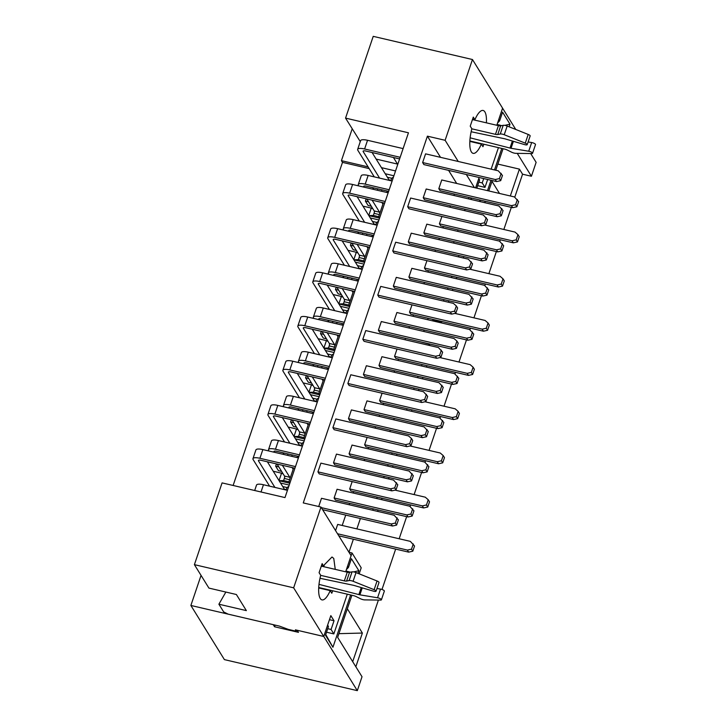 <?xml version="1.0" encoding="UTF-8"?>
<svg xmlns="http://www.w3.org/2000/svg" width="727" height="727" viewBox="0 0 727 727"><rect width="100%" height="100%" fill="white"/><g stroke="black" fill="none" stroke-linecap="round" stroke-linejoin="round"><path stroke-width="1.09" d="M530.683 153.542L536.126 162.348L531.419 176.261L522.559 174.198L519.414 169.118L497.859 164.084M355.839 666.75L378.403 600.075M381.993 589.47L395.661 549.094M399.159 538.762L406.647 516.652M410.073 506.528L410.619 504.911M414.117 494.578L421.596 472.468M425.022 462.345L425.577 460.727M429.066 450.395L436.554 428.276M439.98 418.161L440.526 416.544M444.024 406.211L451.512 384.092M454.938 373.978L455.484 372.351M458.982 362.028L466.47 339.909M469.896 329.785L470.442 328.168M473.94 317.844L481.419 295.725M484.845 285.602L485.4 283.984M488.889 273.661L496.377 251.542M499.803 241.419L500.349 239.801M503.847 229.478L511.335 207.359M514.761 197.235L522.559 174.198M351.904 595.259L337.655 637.379L362.019 676.737L357.311 690.65L224.407 659.616L190.874 605.464L273.279 624.675M510.327 195.972L519.414 169.118M499.494 193.446L492.006 181.359M471.659 199.616L470.56 197.835M469.051 197.48L468.57 198.898M465.08 209.222L464.598 210.639M458.065 229.932L457.592 231.34M454.093 241.664L453.621 243.082M441.889 321.507L441.725 321.979L432.865 319.907L432.492 319.307M428.158 318.299L427.676 319.707M424.186 330.04L423.705 331.448M420.206 341.781L428.994 344.062L429.93 345.57M394.27 418.407L393.798 419.815M390.299 430.148L389.817 431.556M360.383 518.515L356.875 528.892M353.377 539.216L348.969 552.256M347.342 608.763L362.382 633.053L338.909 633.662M352.695 661.67L362.382 633.053M347.606 566.051L352.041 552.993L361.201 567.796L359.165 573.83M531.419 176.261L517.242 153.361M503.057 148.717L495.769 170.236M492.279 180.569L488.762 190.947M485.263 201.27L484.791 202.679M397.015 454.057L396.542 455.465M393.043 465.798L392.562 467.207M389.072 477.539L388.591 478.948M382.066 498.24L381.584 499.649M378.085 509.981L377.613 511.39M426.931 365.69L426.449 367.099M422.96 377.431L422.478 378.84M418.979 389.163L418.507 390.581M411.973 409.874L411.5 411.282M441.725 321.979L441.353 321.379M463.853 256.613L463.372 258.021M456.838 277.314L456.365 278.732M452.866 289.055L452.385 290.473M448.895 300.796L448.414 302.214M297.207 630.254L323.779 636.498L357.311 690.65M347.624 566.042L348.469 567.414L351.414 558.718L358.847 570.713L357.957 573.339M350.632 594.968L332.939 647.257L325.505 635.253L328.45 626.556L327.595 625.165L323.779 636.498M458.982 255.477L458.501 256.885M451.976 276.178L451.494 277.596M447.996 287.919L447.523 289.337M444.024 299.66L443.552 301.069M392.153 452.921L391.671 454.33M388.173 464.662L387.7 466.071M384.201 476.403L383.729 477.812M377.195 497.104L376.713 498.513M373.224 508.845L372.742 510.254M428.994 344.062L428.594 345.261M422.06 364.554L421.587 365.963M418.089 376.295L417.607 377.704M414.117 388.027L413.636 389.445M407.102 408.738L406.629 410.146M275.106 625.102L274.542 626.756L298.47 632.345L297.198 630.291M509.1 126.798L509.99 124.172L502.566 112.176L499.622 120.873L498.767 119.501L502.593 108.196L515.77 129.47M274.542 626.756L273.27 624.702M352.041 552.993L348.987 552.284M201.052 575.384L190.874 605.464M325.751 634.553L332.939 647.257M358.847 570.713L353.649 571.904M348.469 567.414L346.434 569.532M327.65 625.002L328.45 626.556M501.784 148.417L494.496 169.936M491.007 180.269L487.49 190.647M476.839 188.157L479.602 180.014L478.748 178.642L475.631 187.875M479.42 199.907L480.52 201.688M352.195 128.843L341.426 160.658L368.098 166.883M509.99 124.172L504.792 125.362M499.622 120.873L497.577 122.99M478.793 178.46L479.602 180.014M233.122 485.472L342.49 162.375L341.426 160.658M342.49 162.375L369.162 168.6M381.457 167.655L395.543 170.945M373.642 176.725L373.832 176.152M387.391 177.243L391.68 178.242L390.835 180.741M393.48 177.052L391.68 178.242M393.916 175.78L385.228 173.744M387.337 191.074L386.855 192.482A1.917 0.6 -76.9 0 0 387.146 191.028M377.786 188.838L377.304 190.256M371.333 206.277L368.153 205.532L365.399 201.079L366.172 198.798M368.571 201.815L365.399 201.079M381.848 202.451L382.475 203.478A1.917 0.6 -76.9 0 0 382.629 203.605A1.917 0.6 -76.9 0 0 383.347 202.806L378.667 216.691L379.748 217.609M378.667 216.691L373.351 215.446L368.825 215.601M368.843 215.628L379.576 218.136M372.906 208.822L371.27 208.076L368.762 215.492M373.351 215.446L374.051 213.356A1.917 0.6 103.1 0 0 374.214 210.939L366.79 198.944M363.427 206.886L363.636 206.295L371.27 208.076M358.684 220.908L358.884 220.336M372.433 221.426L376.722 222.426L375.877 224.925A1.917 0.6 -76.9 0 0 376.013 224.516L374.069 224.061M378.522 221.244L376.722 222.426M378.958 219.963L370.27 217.936M372.378 235.257L371.906 236.666A1.917 0.6 -76.9 0 0 372.188 235.212M362.828 233.022L362.346 234.439M356.375 250.461L353.204 249.715L350.441 245.263L351.214 242.982M353.613 245.999L350.441 245.263M366.89 246.644L367.526 247.662A1.917 0.6 -76.9 0 0 367.68 247.789A1.917 0.6 -76.9 0 0 368.389 246.989L363.709 260.875L364.8 261.793M363.709 260.875L358.393 259.63L353.867 259.784M353.885 259.812L364.618 262.32M357.957 253.005L356.321 252.26L353.804 259.675M358.393 259.63L359.102 257.549A1.917 0.6 103.1 0 0 359.265 255.122L351.832 243.127M348.478 251.069L348.678 250.479L356.321 252.26M343.726 265.101L343.926 264.519M357.484 265.609L361.764 266.618L360.919 269.108A1.917 0.6 -76.9 0 0 361.055 268.699L359.111 268.245M363.564 265.428L361.764 266.618M364 264.146L355.312 262.12M357.42 279.441L356.948 280.849A1.917 0.6 -76.9 0 0 357.23 279.395M347.87 277.205L347.397 278.623M341.417 294.644L338.246 293.899L335.483 289.446L336.256 287.165M338.664 290.191L335.483 289.446M353.449 291.182L348.751 305.058L349.841 305.976M348.751 305.058L343.435 303.813L338.909 303.968L349.66 306.503M342.999 297.189L341.363 296.443L338.846 303.868M343.435 303.813L344.144 301.732A1.917 0.6 103.1 0 0 344.307 299.306L336.883 287.31M333.52 295.253L333.72 294.662L341.363 296.443M328.777 309.284L328.967 308.702M342.526 309.802L346.806 310.802L345.961 313.292A1.917 0.6 -76.9 0 0 346.107 312.883L344.153 312.428M348.615 309.611L346.806 310.802M349.042 308.33L340.363 306.303M342.472 323.624L341.99 325.033A1.917 0.6 -76.9 0 0 342.281 323.579M332.921 321.398L332.439 322.806M326.468 338.827L323.288 338.082L320.534 333.629L321.307 331.348M323.706 334.375L320.534 333.629M338.491 335.365L333.793 349.242L334.883 350.16M333.793 349.242L328.477 348.006L323.96 348.151M323.978 348.178L334.711 350.687M328.041 341.372L326.405 340.627L323.897 348.051M328.477 348.006L329.186 345.916A1.917 0.6 103.1 0 0 329.349 343.489L321.925 331.494M318.562 339.436L318.762 338.846L326.405 340.627M313.819 353.467L314.009 352.886M327.568 353.985L331.857 354.985L331.012 357.484M333.657 353.795L331.857 354.985M334.093 352.513L325.405 350.487M327.513 367.807L327.032 369.216A1.917 0.6 -76.9 0 0 327.323 367.762M317.963 365.581L317.481 366.99M311.51 383.011L308.33 382.266L305.576 377.813L306.349 375.532M308.748 378.558L305.576 377.813M323.542 379.549L318.844 393.425L319.935 394.343M318.844 393.425L313.528 392.189L309.002 392.335L319.753 394.87M313.083 385.555L311.447 384.81L308.939 392.235M313.528 392.189L314.228 390.099A1.917 0.6 103.1 0 0 314.391 387.673L306.967 375.677M303.604 383.629L303.813 383.029L311.447 384.81M298.861 397.651L299.061 397.069M312.61 398.169L316.899 399.168L316.054 401.667M318.699 397.978L316.899 399.168M319.135 396.697L310.447 394.67M312.555 411.991L312.083 413.409A1.917 0.6 -76.9 0 0 312.365 411.945M303.005 409.764L302.523 411.173M296.552 427.194L293.381 426.458L290.618 421.996L291.391 419.715M293.79 422.741L290.618 421.996M307.067 423.378L307.703 424.404A1.917 0.6 -76.9 0 0 307.857 424.523A1.917 0.6 -76.9 0 0 308.566 423.732L303.886 437.609L304.976 438.526M303.886 437.609L298.57 436.373L294.044 436.518M294.062 436.554L304.795 439.053M298.134 429.739L296.498 429.003L293.981 436.418M298.57 436.373L299.279 434.283A1.917 0.6 103.1 0 0 299.442 431.856L292.009 419.861M288.655 427.812L288.855 427.212L296.498 429.003M283.903 441.834L284.103 441.253M297.661 442.352L301.941 443.352L301.096 445.851M303.741 442.161L301.941 443.352M304.177 440.88L295.489 438.854M297.597 456.174L297.125 457.592A1.917 0.6 -76.9 0 0 297.407 456.129M288.046 453.948L287.574 455.356M281.594 471.378L278.423 470.642L275.66 466.18L276.433 463.899M278.841 466.925L275.66 466.18M292.109 467.561L292.745 468.588A1.917 0.6 -76.9 0 0 292.899 468.715A1.917 0.6 -76.9 0 0 293.608 467.915L288.928 481.801L290.018 482.719M288.928 481.801L283.612 480.556L279.095 480.701M279.113 480.738L289.837 483.246M283.176 473.931L281.54 473.186L279.032 480.602M283.612 480.556L284.321 478.466A1.917 0.6 103.1 0 0 284.484 476.04L277.06 464.044M273.697 471.996L273.897 471.396L281.54 473.186M268.954 486.018L269.144 485.436M282.703 486.536L286.983 487.535L286.138 490.034A1.917 0.6 -76.9 0 0 286.284 489.625L284.33 489.171M288.792 486.345L286.983 487.535M289.219 485.063L280.54 483.037M327.732 628.682L331.085 629.464L334.029 620.758L329.458 619.695M347.288 594.186L333.838 633.917L326.541 632.208M350.469 572.176L345.943 570.986M478.884 182.132L482.228 182.913L483.7 178.56M498.44 147.636L491.152 169.155M487.653 179.487L484.991 187.375L477.684 185.667M501.621 125.635L497.086 124.444M484.991 187.375L482.228 182.913M333.838 633.917L331.085 629.464M334.029 620.758L330.84 615.624L323.751 636.461L295.398 629.836L296.271 631.245L296.652 630.127M345.661 571.813L351.096 555.692L320.98 507.055L293.644 587.825L323.751 636.461M332.657 590.769L331.812 593.25L330.203 590.642A22.01 6.852 -76.9 0 1 329.558 592.06L329.376 592.432A22.019 6.861 -76.9 0 1 321.97 599.893A22.019 6.861 -76.9 0 1 320.207 598.448M320.216 598.43A22.01 6.852 -76.9 0 1 320.162 577.538L320.698 575.293L319.08 572.685L322.143 563.634L323.76 566.251L324.487 564.652L331.994 557L333.757 558.436L335.256 569.377M296.271 631.245L288.301 629.382L279.45 626.111L228.06 614.115L223.671 611.916L218.891 604.21L225.861 592.051M475.594 187.866L479.129 177.497M496.814 125.271L502.575 108.159L472.459 59.523L445.124 140.293L458.237 161.476M466.307 174.498L474.413 187.593M483.8 144.219L482.964 146.709L481.356 144.1A22.01 6.852 -76.9 0 1 480.701 145.518L480.529 145.891A22.019 6.861 -76.9 0 1 473.123 153.342A22.019 6.861 -76.9 0 1 471.36 151.907A22.01 6.852 -76.9 0 1 471.305 130.987L471.841 128.743L470.233 126.144L473.295 117.092L474.904 119.701A22.01 6.852 -76.9 0 1 483.128 110.468A22.01 6.852 -76.9 0 1 486.39 122.836M372.551 153.279L372.896 152.688M454.375 194.054L453.902 195.472M450.404 205.796L449.922 207.213M443.397 226.506L442.916 227.915M439.426 238.238L438.944 239.656M435.446 249.979L434.973 251.397M428.439 270.689L427.958 272.098M424.468 282.43L423.986 283.839M420.488 294.162L420.015 295.58M413.481 314.873L413.009 316.281M409.51 326.614L409.028 328.022M405.539 338.355L405.057 339.763M398.532 359.056L398.051 360.465M394.552 370.797L394.079 372.206M390.581 382.538L390.099 383.947M383.574 403.24L383.093 404.648M379.603 414.981L379.121 416.389M375.623 426.722L375.15 428.13M368.616 447.423L368.135 448.841M364.645 459.164L364.163 460.573M360.674 470.905L360.192 472.314M353.658 491.606L353.186 493.024M349.687 503.348L349.205 504.765M345.716 515.089L342.199 525.467M445.124 140.293L427.403 136.158L303.259 502.92L320.98 507.055M472.459 59.523L373.224 36.35L345.552 118.11L408.456 132.796L284.984 497.586L222.08 482.892L194.4 564.652L293.644 587.825M194.4 564.652L208.922 588.098L236.384 594.513L246.362 610.616L218.891 604.21M318.69 587.952L330.203 590.642M321.443 565.706L323.76 566.251M427.403 136.158L440.517 157.332M448.586 170.363L456.692 183.449M469.842 141.411L481.347 144.1M472.595 119.164L474.904 119.701M345.552 118.11L360.274 141.601M393.425 157.486L397.505 164.075L376.15 159.086M469.86 140.965L504.602 149.08A3.826 1.081 18.7 0 1 507.364 150.071L511.472 152.125A3.835 1.09 -161.3 0 0 515.761 153.342L531.71 153.561A2.863 0.809 -161.3 0 0 532.555 153.279A2.863 0.809 -161.3 0 0 528.72 151.234L511.036 148.281A5.752 1.627 18.7 0 1 510 148.054L470.142 137.821M471.141 131.741L504.193 138.666A5.752 1.627 18.7 0 1 505.238 138.921L524.621 144.618A2.863 0.809 -161.3 0 0 527.211 144.646A2.863 0.809 -161.3 0 0 525.267 143.146L504.238 134.731A3.835 1.09 -161.3 0 0 500.258 134.013L497.741 134.522A3.826 1.081 18.7 0 1 495.478 134.341L471.823 128.815M472.45 119.582L498.422 125.644A3.826 1.081 -161.3 0 0 500.685 125.826L503.202 125.317A3.835 1.09 18.7 0 1 507.182 126.025L528.211 134.45A2.863 0.809 18.7 0 1 530.156 135.949L527.211 144.646M528.12 141.947L531.664 142.537A2.863 0.809 18.7 0 1 535.499 144.582L532.555 153.279M513.398 141.32L511.036 148.281M507.182 126.025L504.238 134.731M321.307 566.124L347.279 572.185A3.826 1.081 -161.3 0 0 349.533 572.367L352.05 571.858A3.835 1.09 18.7 0 1 356.03 572.576L377.059 580.991A2.863 0.809 18.7 0 1 379.003 582.491L376.059 591.187A2.863 0.809 -161.3 0 0 374.114 589.688L353.086 581.273A3.835 1.09 -161.3 0 0 349.114 580.555L346.588 581.064A3.826 1.081 18.7 0 1 344.334 580.882L320.68 575.357M376.977 588.488L380.512 589.079A2.863 0.809 18.7 0 1 384.347 591.124L381.411 599.82A2.863 0.809 -161.3 0 0 377.567 597.776L359.892 594.831A5.752 1.627 18.7 0 1 358.856 594.595L318.989 584.363M318.717 587.507L353.458 595.622A3.826 1.081 18.7 0 1 356.212 596.613L360.328 598.666A3.835 1.09 -161.3 0 0 364.618 599.884L380.566 600.102A2.863 0.809 -161.3 0 0 381.411 599.82M319.998 578.283L353.04 585.208A5.752 1.627 18.7 0 1 354.094 585.462L373.469 591.16A2.863 0.809 -161.3 0 0 376.059 591.187M353.086 581.273L356.03 572.576M359.892 594.831L362.246 587.861M319.217 473.895L317.944 471.841L320.889 463.135L393.543 480.102L397.778 484.727L396.006 489.943L391.88 490.861L319.217 473.895M335.392 500.012L334.12 497.959L337.064 489.253L409.719 506.219L413.945 510.845L412.182 516.061L408.047 516.979L335.392 500.012M335.565 530.619L337.673 524.412L410.328 541.37L414.554 545.995L412.791 551.22L408.656 552.129L338.782 535.817M318.708 506.528L321.498 498.295L394.152 515.252L398.387 519.878L396.615 525.094L392.489 526.012L322.615 509.691M349.133 385.528L347.86 383.465L350.805 374.768L423.459 391.735L427.685 396.36L425.922 401.577L421.787 402.494L349.133 385.528M365.299 411.646L364.027 409.583L366.971 400.886L439.626 417.852L443.861 422.478L442.089 427.694L437.963 428.612L365.299 411.646M349.742 420.679L348.469 418.616L351.414 409.919L424.068 426.885L428.294 431.511L426.531 436.727L422.396 437.645L349.742 420.679M410.073 445.96L440.235 453.003L443.197 455.575L441.425 460.791L437.29 461.7L438.572 463.762L365.908 446.796L364.636 444.733L367.117 437.4M379.04 297.152L377.767 295.098L380.712 286.402L453.366 303.368L456.329 305.931L457.601 307.994L455.829 313.21L451.703 314.119L379.04 297.152M395.215 323.27L393.943 321.216L396.887 312.519L469.542 329.485L473.768 334.111L472.005 339.327L467.87 340.236L395.215 323.27M439.98 357.593L470.151 364.636L473.104 367.199L471.341 372.424L467.207 373.333L468.479 375.386L395.824 358.42L394.552 356.366L397.033 349.033M379.648 332.303L378.376 330.249L381.321 321.552L453.975 338.518L456.938 341.081L458.21 343.144L456.438 348.36L452.303 349.269L379.648 332.303M408.956 208.785L407.683 206.732L410.628 198.035L483.282 215.001L487.508 219.618L485.745 224.843L481.61 225.752L408.956 208.785M425.122 234.903L423.85 232.849L426.794 224.152L499.449 241.119L503.684 245.735L501.912 250.96L497.786 251.869L425.122 234.903M409.565 243.936L408.292 241.882L411.237 233.185L483.891 250.152L488.117 254.768L486.354 259.993L482.219 260.902L409.565 243.936M469.896 269.226L500.058 276.269L503.02 278.832L501.248 284.048L497.114 284.966L498.395 287.02L425.731 270.053L424.459 267.999L426.94 260.666M484.845 225.034L515.016 232.086L517.969 234.648L516.206 239.865L512.072 240.782L513.344 242.836L440.689 225.87L439.417 223.816L441.898 216.482M424.523 199.752L423.241 197.699L426.186 189.002L498.849 205.968L503.075 210.585L501.303 215.81L497.177 216.719L424.523 199.752M440.08 190.719L438.808 188.666L441.752 179.969L514.407 196.926L518.642 201.552L516.87 206.777L512.735 207.686L440.08 190.719M423.914 164.602L422.632 162.548L425.577 153.851L498.24 170.809L502.466 175.434L500.703 180.66L496.568 181.568L423.914 164.602M454.938 313.41L485.109 320.453L488.062 323.015L486.29 328.24L482.165 329.149L483.437 331.203L410.782 314.237L409.51 312.183L411.991 304.849M394.607 288.119L393.334 286.065L396.279 277.369L468.933 294.335L473.159 298.961L471.396 304.177L467.261 305.086L394.607 288.119M410.173 279.086L408.901 277.032L411.845 268.336L484.5 285.302L488.726 289.928L486.963 295.144L482.828 296.053L410.173 279.086M393.998 252.969L392.725 250.915L395.67 242.218L468.324 259.185L472.55 263.81L470.787 269.026L466.652 269.935L393.998 252.969M425.022 401.777L455.193 408.819L458.146 411.391L456.383 416.607L452.249 417.516L453.521 419.57L380.866 402.613L379.594 400.55L382.075 393.216M364.7 376.495L363.418 374.432L366.363 365.736L439.026 382.702L443.252 387.327L441.489 392.544L437.354 393.452L364.7 376.495M380.257 367.453L378.985 365.399L381.929 356.703L454.584 373.669L458.819 378.294L457.047 383.511L452.912 384.419L380.257 367.453M364.091 341.336L362.818 339.282L365.754 330.585L438.417 347.551L442.643 352.177L440.88 357.393L436.745 358.302L364.091 341.336M334.783 464.862L333.511 462.799L336.456 454.102L409.11 471.069L413.336 475.694L411.573 480.911L407.438 481.828L334.783 464.862M395.115 490.143L425.286 497.186L428.239 499.758L426.467 504.974L422.342 505.883L423.614 507.946L350.959 490.979L349.687 488.926L352.168 481.583M350.35 455.829L349.078 453.766L352.022 445.069L424.677 462.036L428.903 466.661L427.14 471.878L423.005 472.795L350.35 455.829M411.455 438.49L412.736 440.544L410.964 445.76L406.829 446.678L334.175 429.712L332.902 427.649L335.847 418.952L408.501 435.918L411.455 438.49L409.692 443.706L405.557 444.615L332.902 427.649M413.281 543.941L411.518 549.158L412.791 551.22M411.518 549.158L407.384 550.075L408.656 552.129M407.384 550.075L337.51 533.754M423.614 507.946L427.749 507.028L429.512 501.812L428.239 499.758M426.467 504.974L427.749 507.028M438.572 463.762L442.698 462.845L444.47 457.628L443.197 455.575M441.425 460.791L442.698 462.845M453.521 419.57L457.656 418.661L459.419 413.445L458.146 411.391M456.383 416.607L457.656 418.661M468.479 375.386L472.614 374.478L474.377 369.261L473.104 367.199M471.341 372.424L472.614 374.478M483.437 331.203L487.572 330.294L489.335 325.078L488.062 323.015M486.29 328.24L487.572 330.294M498.395 287.02L502.521 286.111L504.293 280.895L503.02 278.832M501.248 284.048L502.521 286.111M513.344 242.836L517.479 241.927L519.242 236.702L517.969 234.648M516.206 239.865L517.479 241.927M422.342 505.883L349.687 488.926M437.29 461.7L364.636 444.733M452.249 417.516L379.594 400.55M467.207 373.333L394.552 356.366M482.165 329.149L409.51 312.183M497.114 284.966L424.459 267.999M512.072 240.782L439.417 223.816M406.829 446.678L405.557 444.615M423.005 472.795L421.733 470.732L349.078 453.766M421.733 470.732L425.868 469.824L427.63 464.608M407.438 481.828L406.166 479.765L333.511 462.799M406.166 479.765L410.301 478.857L412.064 473.641M436.745 358.302L435.473 356.248L362.818 339.282M435.473 356.248L439.599 355.339L441.371 350.114M452.912 384.419L451.64 382.366L378.985 365.399M451.64 382.366L455.774 381.457L457.537 376.232M437.354 393.452L436.082 391.399L363.418 374.432M436.082 391.399L440.208 390.49L441.98 385.274M466.652 269.935L465.38 267.881L392.725 250.915M465.38 267.881L469.515 266.963L471.278 261.747M482.828 296.053L481.556 293.999L408.901 277.032M481.556 293.999L485.691 293.09L487.453 287.865M467.261 305.086L465.989 303.032L393.334 286.065M465.989 303.032L470.124 302.123L471.887 296.898M496.568 181.568L495.296 179.514L422.632 162.548M495.296 179.514L499.422 178.597L501.194 173.38M512.735 207.686L511.463 205.632L438.808 188.666M511.463 205.632L515.597 204.714L517.36 199.498M497.177 216.719L495.905 214.665L423.241 197.699M495.905 214.665L500.031 213.747L501.803 208.531M482.219 260.902L480.947 258.848L408.292 241.882M480.947 258.848L485.082 257.931L486.845 252.714M497.786 251.869L496.505 249.815L423.85 232.849M496.505 249.815L500.639 248.898L502.412 243.681M481.61 225.752L480.338 223.698L407.683 206.732M480.338 223.698L484.473 222.78L486.236 217.564M452.303 349.269L451.031 347.215L378.376 330.249M451.031 347.215L455.166 346.306L456.938 341.081M467.87 340.236L466.598 338.182L393.943 321.216M466.598 338.182L470.732 337.273L472.495 332.048M451.703 314.119L450.422 312.065L377.767 295.098M450.422 312.065L454.557 311.156L456.329 305.931M422.396 437.645L421.124 435.582L348.469 418.616M421.124 435.582L425.259 434.673L427.022 429.457M437.963 428.612L436.691 426.549L364.027 409.583M436.691 426.549L440.816 425.64L442.589 420.424M421.787 402.494L420.515 400.432L347.86 383.465M420.515 400.432L424.65 399.523L426.413 394.307M392.489 526.012L391.208 523.958L321.343 507.637M391.208 523.958L395.343 523.04L397.115 517.824M408.047 516.979L406.775 514.916L334.12 497.959M406.775 514.916L410.909 514.007L412.672 508.791M391.88 490.861L390.599 488.798L317.944 471.841M390.599 488.798L394.734 487.89L396.506 482.673M410.964 445.76L409.692 443.706M425.868 469.824L427.14 471.878M410.301 478.857L411.573 480.911M439.599 355.339L440.88 357.393M455.774 381.457L457.047 383.511M440.208 390.49L441.489 392.544M469.515 266.963L470.787 269.026M485.691 293.09L486.963 295.144M470.124 302.123L471.396 304.177M499.422 178.597L500.703 180.66M515.597 204.714L516.87 206.777M500.031 213.747L501.303 215.81M485.082 257.931L486.354 259.993M500.639 248.898L501.912 250.96M484.473 222.78L485.745 224.843M455.166 346.306L456.438 348.36M470.732 337.273L472.005 339.327M454.557 311.156L455.829 313.21M425.259 434.673L426.531 436.727M440.816 425.64L442.089 427.694M424.65 399.523L425.922 401.577M395.343 523.04L396.615 525.094M410.909 514.007L412.182 516.061M394.734 487.89L396.006 489.943M287.438 490.334L263.465 484.736A9.578 2.717 -161.3 0 0 256.513 485.1L254.686 490.507M283.948 406.838L283.694 406.429A9.578 2.717 18.7 0 1 283.485 405.421A9.578 2.717 18.7 0 1 290.427 405.066L314.409 410.664M317.354 401.967L293.372 396.369A9.578 2.717 -161.3 0 0 286.429 396.724L283.485 405.421M313.855 412.3L291.7 407.12A3.826 1.081 -161.3 0 0 288.928 407.265A3.826 1.081 -161.3 0 0 289.01 407.665L289.264 408.074M313.855 318.462L313.601 318.053A9.578 2.717 18.7 0 1 313.392 317.054A9.578 2.717 18.7 0 1 320.343 316.699L344.316 322.297M347.261 313.601L323.288 308.003A9.578 2.717 -161.3 0 0 316.336 308.357L313.392 317.054M343.762 323.924L321.616 318.753A3.826 1.081 -161.3 0 0 318.835 318.899A3.826 1.081 -161.3 0 0 318.917 319.298L319.171 319.707M343.771 230.095L343.517 229.687A9.578 2.717 18.7 0 1 343.308 228.687A9.578 2.717 18.7 0 1 350.25 228.333L374.232 233.93M377.177 225.234L353.195 219.627A9.578 2.717 -161.3 0 0 346.252 219.99L343.308 228.687M373.678 235.557L351.523 230.386A3.826 1.081 -161.3 0 0 348.751 230.532A3.826 1.081 -161.3 0 0 348.833 230.932L349.087 231.34M267.382 461.79L284.657 489.689M295.48 466.589L259.912 458.283A9.578 2.717 -161.3 0 0 252.96 458.646L255.904 449.949A9.578 2.717 18.7 0 1 262.856 449.586L298.424 457.892M294.926 468.224L261.184 460.345A3.826 1.081 18.7 0 0 258.403 460.482A3.826 1.081 18.7 0 0 258.485 460.882L258.712 460.218M252.96 458.646A9.578 2.717 -161.3 0 0 253.169 459.646L269.599 486.172M274.915 487.417L258.485 460.882M328.331 369.525L292.763 361.219L289.819 369.916L325.387 378.222M297.288 373.414L314.564 401.313M289.819 369.916A9.578 2.717 -161.3 0 0 282.876 370.27L285.82 361.573A9.578 2.717 18.7 0 1 292.763 361.219M324.833 379.848L291.1 371.97A3.826 1.081 18.7 0 0 288.319 372.115A3.826 1.081 18.7 0 0 288.401 372.515L288.628 371.851M282.876 370.27A9.578 2.717 -161.3 0 0 283.085 371.279L299.506 397.805M304.822 399.041L288.401 372.515M327.205 285.048L344.471 312.946M355.303 289.855L319.735 281.549A9.578 2.717 -161.3 0 0 312.783 281.903L315.727 273.207A9.578 2.717 18.7 0 1 322.679 272.852L358.247 281.158M354.749 291.482L321.007 283.603A3.826 1.081 18.7 0 0 318.226 283.748A3.826 1.081 18.7 0 0 318.308 284.148L318.535 283.475M312.783 281.903A9.578 2.717 -161.3 0 0 312.992 282.903L329.422 309.429M334.738 310.674L318.308 284.148M384.656 203.115L350.914 195.236A3.826 1.081 18.7 0 0 348.142 195.381A3.826 1.081 18.7 0 0 348.224 195.781L348.451 195.109M385.21 201.479L349.642 193.182A9.578 2.717 -161.3 0 0 342.699 193.536A9.578 2.717 -161.3 0 0 342.908 194.536L359.329 221.063M364.645 222.308L348.224 195.781M388.154 192.782L352.586 184.476L349.642 193.182M357.111 196.681L374.387 224.579M342.699 193.536L345.643 184.84A9.578 2.717 18.7 0 1 352.586 184.476M372.07 152.497L389.345 180.396M400.168 157.296L364.6 148.99A9.578 2.717 -161.3 0 0 357.657 149.353L360.601 140.656A9.578 2.717 18.7 0 1 367.544 140.293L403.112 148.599M399.614 158.931L365.872 151.052A3.826 1.081 18.7 0 0 363.091 151.189A3.826 1.081 18.7 0 0 363.182 151.589L363.409 150.925M357.657 149.353A9.578 2.717 -161.3 0 0 357.866 150.353L374.287 176.879M379.603 178.124L363.182 151.589M369.707 247.298L335.965 239.419A3.826 1.081 18.7 0 0 333.184 239.565A3.826 1.081 18.7 0 0 333.266 239.965L333.493 239.292M370.252 245.671L334.693 237.365A9.578 2.717 -161.3 0 0 327.741 237.72A9.578 2.717 -161.3 0 0 327.95 238.72L344.38 265.246M349.696 266.491L333.266 239.965M373.196 236.966L337.637 228.669L334.693 237.365M342.153 240.864L359.429 268.763M327.741 237.72L330.685 229.023A9.578 2.717 18.7 0 1 337.637 228.669M339.791 335.665L306.049 327.786A3.826 1.081 18.7 0 0 303.268 327.932A3.826 1.081 18.7 0 0 303.359 328.331L303.586 327.668M340.345 334.038L304.777 325.732A9.578 2.717 -161.3 0 0 297.834 326.087A9.578 2.717 -161.3 0 0 298.043 327.086L314.464 353.622M319.78 354.858L303.359 328.331M343.289 325.342L307.721 317.036L304.777 325.732M312.247 329.231L329.522 357.13M297.834 326.087L300.778 317.39A9.578 2.717 18.7 0 1 307.721 317.036M282.33 417.607L299.606 445.506M310.429 422.405L274.87 414.099A9.578 2.717 -161.3 0 0 267.918 414.463L270.862 405.757A9.578 2.717 18.7 0 1 277.814 405.402L313.373 413.708M309.884 424.032L276.142 416.153A3.826 1.081 18.7 0 0 273.361 416.298A3.826 1.081 18.7 0 0 273.443 416.698L273.67 416.035M267.918 414.463A9.578 2.717 -161.3 0 0 268.127 415.462L284.557 441.989M289.873 443.225L273.443 416.698M388.636 191.374L366.481 186.203A3.826 1.081 -161.3 0 0 363.7 186.348A3.826 1.081 -161.3 0 0 363.791 186.748L364.036 187.157M358.72 185.912L358.475 185.503A9.578 2.717 18.7 0 1 358.266 184.504A9.578 2.717 18.7 0 1 365.208 184.14L389.181 189.747M392.126 181.041L368.153 175.443A9.578 2.717 -161.3 0 0 361.21 175.807L358.266 184.504M328.813 274.279L328.559 273.87A9.578 2.717 18.7 0 1 328.35 272.87A9.578 2.717 18.7 0 1 335.301 272.516L359.274 278.114M362.219 269.417L338.246 263.819A9.578 2.717 -161.3 0 0 331.294 264.174L328.35 272.87M358.72 279.741L336.574 274.57A3.826 1.081 -161.3 0 0 333.793 274.715A3.826 1.081 -161.3 0 0 333.875 275.115L334.129 275.524M298.906 362.655L298.652 362.237A9.578 2.717 18.7 0 1 298.443 361.237A9.578 2.717 18.7 0 1 305.385 360.883L329.358 366.481M332.303 357.784L308.33 352.186A9.578 2.717 -161.3 0 0 301.387 352.54L298.443 361.237M328.813 368.107L306.658 362.937A3.826 1.081 -161.3 0 0 303.877 363.082A3.826 1.081 -161.3 0 0 303.968 363.482L304.222 363.891M268.99 451.022L268.736 450.613A9.578 2.717 18.7 0 1 268.527 449.613A9.578 2.717 18.7 0 1 275.478 449.25L299.451 454.848M302.396 446.151L278.423 440.553A9.578 2.717 -161.3 0 0 271.471 440.907L268.527 449.613M298.897 456.483L276.751 451.313A3.826 1.081 -161.3 0 0 273.97 451.449A3.826 1.081 -161.3 0 0 274.052 451.849L274.306 452.258M297.325 421.106L304.758 433.101A1.917 0.6 -76.9 0 1 304.595 435.528L299.279 434.283M298.997 410.355L297.897 408.574M327.241 332.739L334.665 344.734A1.917 0.6 -76.9 0 1 334.502 347.152L329.186 345.916M338.482 335.356A1.917 0.6 -76.9 0 1 337.764 336.156A1.917 0.6 -76.9 0 1 337.61 336.028L336.974 335.011M328.913 321.979L327.804 320.198M357.148 244.363L364.581 256.358A1.917 0.6 -76.9 0 1 364.418 258.785L359.102 257.549M358.82 233.612L357.72 231.831M372.106 200.179L379.53 212.175A1.917 0.6 -76.9 0 1 379.367 214.601L374.051 213.356M373.778 189.429L372.678 187.648M342.199 288.555L349.623 300.542A1.917 0.6 -76.9 0 1 349.46 302.968L344.144 301.732M353.431 291.173A1.917 0.6 -76.9 0 1 352.722 291.972A1.917 0.6 -76.9 0 1 352.568 291.845L351.932 290.827M343.871 277.796L342.762 276.015M312.283 376.922L319.707 388.918A1.917 0.6 -76.9 0 1 319.544 391.344L314.228 390.099M323.524 379.549A1.917 0.6 -76.9 0 1 322.806 380.339A1.917 0.6 -76.9 0 1 322.652 380.221L322.025 379.194M313.955 366.163L312.855 364.381M282.376 465.289L289.8 477.285A1.917 0.6 -76.9 0 1 289.637 479.711L284.321 478.466M284.048 454.539L282.939 452.757M284.911 476.73L284.484 476.04L289.8 477.285M291.809 456.347A1.917 0.6 103.1 0 0 292.09 454.893M299.86 432.547L299.442 431.856L304.758 433.101M299.288 444.988L301.232 445.442A1.917 0.6 -76.9 0 1 301.078 445.842M306.767 412.164A1.917 0.6 103.1 0 0 307.048 410.71M314.818 388.363L314.391 387.673L319.707 388.918M321.716 367.98A1.917 0.6 103.1 0 0 322.006 366.526M329.776 344.171L329.349 343.489L334.665 344.734M336.674 323.797A1.917 0.6 103.1 0 0 336.955 322.334M344.734 299.987L344.307 299.306L349.623 300.542M351.632 279.613A1.917 0.6 103.1 0 0 351.913 278.15M359.683 255.804L359.265 255.122L364.581 256.358M366.581 235.421A1.917 0.6 103.1 0 0 366.871 233.967M374.641 211.621L374.214 210.939L379.53 212.175M381.539 191.237A1.917 0.6 103.1 0 0 381.829 189.783M314.246 400.804L316.19 401.259A1.917 0.6 -76.9 0 1 316.036 401.658M329.204 356.612L331.148 357.075A1.917 0.6 -76.9 0 1 330.994 357.475M389.018 179.878L390.972 180.332A1.917 0.6 -76.9 0 1 390.808 180.741M531.664 142.537L528.72 151.234M512.381 141.02L510 148.054M528.211 134.45L525.267 143.146M503.202 125.317L500.258 134.013M500.685 125.826L497.741 134.522M498.422 125.644L495.478 134.341M344.334 580.882L347.279 572.185M346.588 581.064L349.533 572.367M349.114 580.555L352.05 571.858M374.114 589.688L377.059 580.991M358.856 594.595L361.237 587.561M377.567 597.776L380.512 589.079M263.465 484.736L261.011 491.988M293.372 396.369L290.427 405.066M323.288 308.003L320.343 316.699M353.195 219.627L350.25 228.333M262.856 449.586L259.912 458.283M322.679 272.852L319.735 281.549M367.544 140.293L364.6 148.99M277.814 405.402L274.87 414.099M368.153 175.443L365.208 184.14M338.246 263.819L335.301 272.516M308.33 352.186L305.385 360.883M278.423 440.553L275.478 449.25M289.237 407.002L289.01 407.665M319.144 318.626L318.917 319.298M349.06 230.259L348.833 230.932M363.791 186.748L364.009 186.076M334.102 274.442L333.875 275.115M304.186 362.818L303.968 363.482M274.279 451.185L274.052 451.849"/></g></svg>

